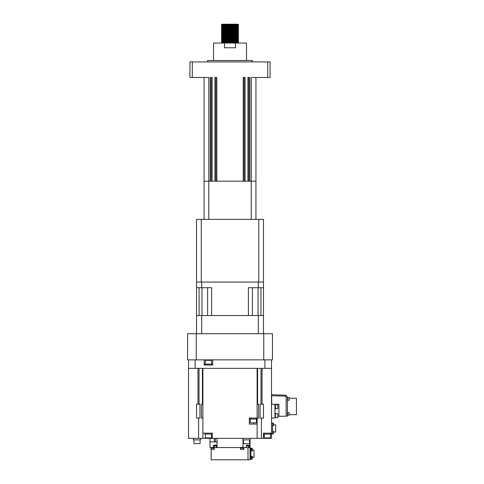 <?xml version="1.0" encoding="UTF-8"?>
<svg xmlns="http://www.w3.org/2000/svg" width="484" height="484" viewBox="0 0 484 484"><rect width="100%" height="100%" fill="white"/><g stroke="black" fill="none" stroke-linecap="round" stroke-linejoin="round"><path stroke-width="0.73" d="M233.161 42.29L238.497 42.465L221.527 43.058M233.161 41.346L238.497 41.521L237.928 42.12L238.497 42.707L224.025 43.058M224.025 24.2L237.928 24.206L222.096 24.678L221.527 24.2L236.004 24.672M233.161 24.375L238.497 24.551L221.533 25.265L236.004 25.616M237.928 24.206L238.497 24.551L237.928 25.15L223.608 25.519L226.869 25.791M238.497 24.787L221.527 25.259L222.096 25.616L221.533 26.209L236.004 26.559M224.025 25.144L238.497 25.495L221.527 25.967M237.928 25.138L238.497 25.737L221.527 26.203L226.869 26.729M224.025 26.088L238.497 26.432L221.527 26.91L226.869 27.328M238.497 25.737L236.422 26.178L222.096 26.553L221.527 26.91M237.928 26.082L238.497 26.68L221.527 27.146M238.497 26.68L237.928 27.031L238.497 27.382L221.527 27.854L226.869 28.266M238.497 27.382L221.527 28.09L226.869 28.616M233.161 28.145L238.497 28.32L221.527 28.798L226.869 29.209M238.497 27.624L237.928 27.975L238.497 28.562L221.527 29.034L226.869 29.56M238.497 28.562L237.928 28.919L238.497 29.27L221.527 29.742L222.096 30.335L226.869 30.504M238.497 29.27L221.527 29.978M238.497 29.506L237.928 29.863L238.497 30.214L221.527 30.68L226.869 31.097M238.497 30.214L237.928 30.807L222.096 31.266L226.869 31.448M238.497 30.444L221.527 30.916L222.096 31.279L221.527 31.859L222.096 32.216L226.869 32.392M237.928 30.794L238.497 31.151L221.527 31.623M238.497 31.151L221.527 31.859M233.161 31.92L238.497 32.095L221.527 32.567L222.096 33.16L221.527 33.747L222.096 34.104L226.869 34.273M238.497 31.393L236.422 31.835L222.096 32.21L221.527 32.567M237.928 31.738L238.497 32.337L221.527 32.803M238.497 32.337L237.928 32.688L238.497 33.039L221.527 33.511M238.497 33.039L221.527 33.747M238.497 33.281L237.928 33.632L238.497 33.983L221.527 34.455L226.869 34.866M238.497 33.983L221.527 34.691L226.869 35.217M238.497 34.225L237.928 34.576L238.497 34.927L221.527 35.399L222.096 35.991L226.869 36.161M238.497 34.927L221.527 35.634M238.497 35.163L237.928 35.52L238.497 35.87L221.527 36.336L222.096 36.935L226.869 37.105M238.497 35.87L221.527 36.572M238.497 36.106L237.928 36.463L238.497 36.808L221.527 37.28L226.869 37.698M238.497 36.808L221.527 37.516L226.869 38.048M238.497 37.05L237.928 37.407L238.497 37.752L221.527 38.224L226.869 38.641M238.497 37.752L221.527 38.46M238.497 37.994L237.928 38.345L238.497 38.696L221.527 39.168L222.096 39.761L226.869 39.93M238.497 38.696L221.527 39.404M233.161 39.458L238.497 39.634L221.527 40.111L222.096 40.704L226.869 40.874M238.497 38.938L237.928 39.289L238.497 39.882L221.527 40.347M238.497 39.882L237.928 40.233L238.497 40.583L221.527 41.055L236.004 41.642M238.497 40.583L221.527 41.291L226.869 41.818M233.161 40.995L237.928 41.164L238.497 41.527L221.527 41.999L222.096 42.592L226.869 42.761M238.497 41.763L221.527 42.235M226.869 30.153L236.004 30.329M224.025 34.57L233.161 34.745M226.869 36.754L236.004 36.929M226.869 39.585L236.004 39.755M226.869 42.41L236.004 42.586M207.624 61.916L207.624 60.5L252.406 60.5L252.406 61.916M213.517 60.5L213.517 43.058L224.516 43.058L224.516 47.771L235.514 47.771L235.514 43.058L246.513 43.058L246.513 60.5M224.516 43.058L235.514 43.058M204.085 77.47L204.085 181.185L210.213 181.185L210.213 77.47L212.101 77.47L212.101 181.185L214.932 181.185L214.932 77.47L216.814 77.47L216.814 181.185L243.216 181.185L243.216 77.47L245.098 77.47L245.098 181.185L247.929 181.185L247.929 77.47L249.811 77.47L249.811 181.185L255.945 181.185L255.945 219.373M211.157 77.47L211.157 181.185M215.87 77.47L215.87 181.185M244.154 77.47L244.154 181.185M248.873 77.47L248.873 181.185M251.226 219.373L251.226 77.47L267.731 77.47L267.731 61.916L270.084 61.916L270.084 77.47L267.731 77.47M192.299 61.916L192.299 77.47L189.94 77.47L189.94 61.916L267.731 61.916M192.299 77.47L208.798 77.47L208.798 219.373M255.945 77.47L255.945 181.185L204.085 181.185L204.085 219.373L204.085 181.185M224.618 24.2L224.933 24.2M225.26 24.2L225.937 24.2M231.606 24.2L232.35 24.2M233.076 24.2L233.433 24.2M234.752 24.2L235.055 24.2M235.345 24.2L236.815 24.2M222.096 24.678L226.869 24.847M237.928 27.031L223.608 27.406L221.533 27.848M237.928 27.975L223.608 28.35L221.533 28.792M237.928 28.919L222.096 29.391M237.928 29.863L223.608 30.232L221.533 30.68M237.928 32.688L222.096 33.154M237.928 33.632L223.608 34.007L221.533 34.449M237.928 34.576L222.096 35.048M237.928 35.52L222.096 35.991M237.928 36.463L223.608 36.832L221.533 37.28M237.928 37.407L223.608 37.776L221.533 38.224M237.928 38.345L223.608 38.72L226.869 38.986M237.928 39.289L223.608 39.664L221.533 40.105M237.928 40.233L222.096 40.704M238.497 40.819L236.422 41.267L222.096 41.648M237.928 42.12L223.608 42.489L221.533 42.937M258.771 282.069L258.771 219.373L263.484 219.373L263.484 282.069L196.54 282.069L196.54 219.373L201.259 219.373L201.259 282.069M258.771 219.373L201.259 219.373M196.54 219.373L196.54 315.544L263.484 315.544L263.484 287.726L248.395 287.726L248.395 315.544L211.635 315.544L211.635 287.726L196.54 287.726M198.609 418.079L198.609 438.353L202.905 438.353L202.905 433.162L212.337 433.162L212.337 438.353L257.119 438.353L257.119 418.079L258.589 418.079L258.589 404.17L257.119 404.17M257.119 368.342L257.119 418.079L249.345 418.079L249.345 424.087L257.119 424.087L257.119 438.353L261.421 438.353L261.421 418.079M250.282 419.023L250.282 422.792L256.411 422.792L256.411 419.023M249.72 418.079L249.72 419.023L256.98 419.023L256.98 418.079M205.379 434.106L205.379 437.881L211.508 437.881L211.508 434.106M204.817 433.162L204.817 434.106L212.077 434.106L212.077 433.162M193.951 439.859L193.951 443.628L200.08 443.628L200.08 439.859M193.406 438.353L193.406 439.859L200.618 439.859L200.618 438.353M243.452 439.859L243.452 443.628L249.581 443.628L249.581 439.859M242.907 438.353L242.907 439.859L250.119 439.859L250.119 438.353M240.53 448.251L240.53 449.479L243.833 449.479L243.833 448.251M240.391 447.779L240.391 448.251L243.972 448.251L243.972 447.779M240.294 447.543L244.069 447.543M210.988 448.251L210.988 449.479L214.285 449.479L214.285 448.251M210.843 447.779L210.843 448.251L214.43 448.251L214.43 447.779M210.752 447.543L217.727 447.543M216.076 445.183L213.353 445.183L213.353 447.543L214.424 447.543M214.285 445.419L214.285 445.891L216.342 445.891M214.188 445.183L216.342 445.419M216.342 445.183L216.342 447.543L217.05 447.543L217.05 438.353M213.353 447.543L209.977 447.543L209.977 438.353M215.374 438.353L215.374 441.886L209.977 441.886L214.321 441.886L214.321 438.353M215.374 441.886L217.05 441.886L215.374 441.886M244.977 447.543L248.274 447.779L248.274 445.891M246.35 445.891L248.419 445.891L248.419 445.419M246.35 445.419L248.51 445.183M248.274 447.543L249.339 447.543L249.339 445.183L246.628 445.183M242.98 439.859L242.98 447.543L246.35 447.543L246.35 445.183M248.28 445.891L248.28 447.543M242.98 441.886L243.452 441.886L242.98 441.886M249.339 447.543L250.053 447.543L250.053 441.886L249.581 441.886L250.053 441.886L250.053 439.859M211.157 449.479L211.157 459.8L250.053 459.8L250.053 447.543M248.002 459.8L248.002 447.779M251.414 459.062L252.358 459.062L252.358 456.418L251.414 456.418M251.087 459.128L251.414 459.128L251.414 456.351L251.087 456.351M250.851 459.153L250.851 456.327M251.414 450.925L252.358 450.925L252.358 448.281L251.414 448.281M251.087 450.991L251.414 450.991L251.414 448.214L251.087 448.214M250.851 451.015L250.851 448.19M252.358 457.277L254.009 457.277L254.009 450.066L252.358 450.066M250.053 459.189L250.851 459.189L250.851 448.154L250.053 448.154M242.98 447.543L217.05 447.543M271.5 359.86L264.917 359.86L264.917 368.342L271.5 368.342L271.5 359.86M211.508 364.101L211.508 360.326L205.379 360.326L205.379 364.101M212.077 365.045L212.077 364.101L204.817 364.101L204.817 365.045M212.688 359.86L212.688 365.045L204.206 365.045L204.206 359.86M195.112 359.86L188.53 359.86L188.53 368.342L195.112 368.342L195.112 359.86M264.917 368.342L195.112 368.342M264.306 434.106L264.306 437.881L270.435 437.881L270.435 434.106M263.738 433.162L263.738 434.106L270.998 434.106L270.998 433.162M271.5 433.162L271.5 438.353L263.484 438.353L263.484 433.162L271.5 433.162L271.5 368.342M272.534 433.815L273.478 433.815L273.478 431.22L272.534 431.22M272.534 425.678L273.478 425.678L273.478 423.083L272.534 423.083M273.478 432.055L275.692 432.055L275.692 424.843L273.478 424.843M271.736 433.966L272.534 433.966L272.534 422.931L271.736 422.931M271.5 434.814L271.5 422.084M275.414 417.631L277.768 417.631L277.768 413.626L275.414 413.626M274.797 417.795L275.414 417.795L275.414 413.457L274.797 413.457M287.738 400.244L289.154 400.244L289.154 397.654L287.738 397.654M287.411 400.341L287.738 400.341L287.738 397.558L287.411 397.558M287.738 415.218L289.154 415.218L289.154 412.622L287.738 412.622M287.411 415.308L287.738 415.308L287.738 412.525L287.411 412.525M289.154 414.667L296.414 414.667L296.414 398.205L289.154 398.205M286.117 416.161L287.411 416.161L287.411 396.705L286.117 396.705M286.117 396.16L271.639 395.743L271.639 394.708L286.117 395.216L286.117 416.179L277.768 416.325M271.639 395.743L271.736 404.315M278.905 409.107L278.905 416.3L278.905 404.315L274.797 404.315L275.033 408.841M275.414 408.671L277.768 408.671L277.768 404.666L275.414 404.666M274.797 408.841L275.414 408.841L275.414 404.503L274.797 404.503M275.033 413.457L275.033 417.795M275.033 409.264L275.033 413.034M274.797 417.982L271.5 417.982M271.5 404.315L274.797 404.315M263.484 438.353L261.421 438.353M260.089 418.079L263.508 418.079L263.508 404.17L260.089 404.17L260.089 418.079M208.562 437.881L208.562 438.353L202.905 438.353M208.562 438.353L212.337 438.353M198.609 438.353L188.53 438.353L188.53 368.342M202.905 368.342L202.905 433.162M202.905 404.17L201.441 404.17L201.441 418.079L202.905 418.079M196.522 418.079L199.94 418.079L199.94 404.17L196.522 404.17L196.522 418.079M263.484 282.069L263.484 287.726M201.695 287.726L201.695 282.069L258.329 282.069L258.329 287.726M199.081 287.726L199.081 315.544M207.624 287.726L207.624 315.544M252.406 287.726L252.406 315.544M260.943 287.726L260.943 315.544M196.54 333.694L196.54 315.544M196.262 333.694L187.586 333.694L187.586 359.86L196.262 359.86L196.262 333.694L272.444 333.694L272.444 359.86L196.262 359.86M201.695 333.694L201.695 315.544M258.329 333.694L258.329 315.544M263.484 333.694L263.484 315.544M263.762 359.86L263.762 333.694M253.586 424.087L253.586 422.792M261.003 368.342L261.003 404.17M262.062 368.342L262.062 404.17M197.968 368.342L197.968 404.17M199.027 368.342L199.027 404.17M202.433 368.342L202.433 404.17M257.597 368.342L257.597 404.17M267.259 438.353L267.259 437.881M201.441 418.079L201.441 404.17M201.961 287.726L201.961 315.544M258.063 287.726L258.063 315.544M238.497 42.707L237.934 43.058M221.533 38.466L222.096 38.817L221.533 39.162M221.533 27.152L222.096 27.503M222.096 24.666L221.533 25.023M222.096 29.379L221.533 29.736M222.096 35.036L221.533 35.392M222.096 35.979L221.533 36.336M222.096 40.698L221.533 41.049M222.096 41.636L221.533 41.993M214.424 445.891L214.424 447.779"/></g></svg>
